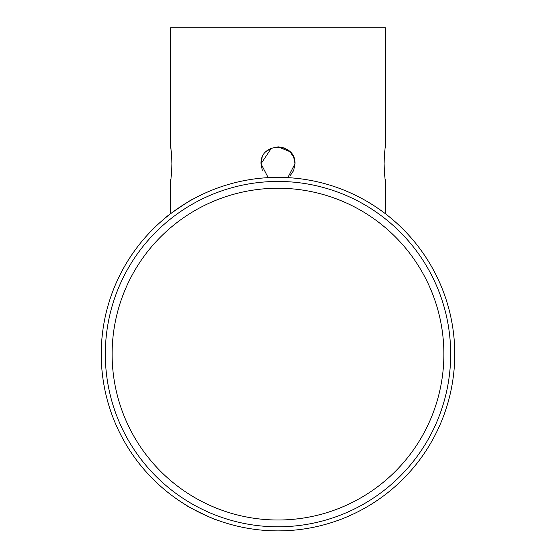 <?xml version="1.0" encoding="UTF-8"?>
<svg xmlns="http://www.w3.org/2000/svg" width="556" height="556" viewBox="0 0 556 556"><rect width="100%" height="100%" fill="white"/><g stroke="black" fill="none" stroke-linecap="round" stroke-linejoin="round"><path stroke-width="0.83" d="M289.898 151.635L284.519 148.07M284.366 148.007L277.875 146.77M270.994 148.285L266.06 151.677M262.14 157.668L261.007 163.77L271.481 148.07M277.889 146.77L290.003 151.732M290.03 151.767L293.665 157.174M293.728 157.327L294.993 163.77L293.707 157.279M384.259 157.327L384.064 163.77C384.516 153.449 384.967 147.785 385.412 146.77L385.412 27.8L170.588 27.8L170.588 146.77C171.033 147.778 171.484 153.449 171.936 163.77L171.741 157.306M171.728 157.119L171.269 151.837M171.255 151.705L170.789 148.104M262.293 170.254L261.007 163.77C259.958 141.836 296.042 141.849 294.993 163.77L287.82 177.642M293.672 157.195L290.044 151.774M384.724 151.906L384.272 157.146M112.117 354.123A165.883 165.883 0 0 0 278 520.006A165.883 165.883 0 0 0 443.883 354.123A165.883 165.883 0 0 0 278 188.241A165.883 165.883 0 0 0 112.117 354.123M450.68 354.123A172.68 172.68 0 0 1 278 526.803A172.68 172.68 0 0 1 105.32 354.123A172.68 172.68 0 0 1 278 181.444A172.68 172.68 0 0 1 450.68 354.123M165.188 218.049C163.818 217.896 193.676 197.651 193.321 198.972C193.703 197.637 163.825 217.889 165.188 218.049M216.562 519.867C217.118 521.125 184.648 505.39 185.975 505.043C184.62 505.369 217.104 521.118 216.562 519.867M454.759 354.123A176.759 176.759 0 0 1 278 530.883A176.759 176.759 0 0 1 101.241 354.123A176.759 176.759 0 0 1 278 177.364A176.759 176.759 0 0 1 454.759 354.123L454.711 358.37M268.18 177.642L261.007 163.77M171.936 163.77C171.484 174.091 171.033 179.755 170.588 180.763L170.588 213.747M385.225 179.505L385.412 213.747M385.412 180.763C384.967 179.762 384.516 174.097 384.064 163.77L384.676 175.189M170.588 180.763L170.768 179.546M171.269 175.724L171.707 170.81M290.246 175.557L293.505 170.734M293.721 170.233L294.993 163.77L293.721 170.226"/></g></svg>
